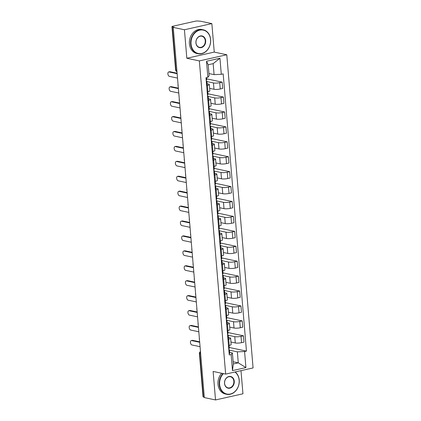 <?xml version="1.0" encoding="UTF-8"?>
<svg xmlns="http://www.w3.org/2000/svg" width="421" height="421" viewBox="0 0 421 421"><rect width="100%" height="100%" fill="white"/><g stroke="black" fill="none" stroke-linecap="round" stroke-linejoin="round"><path stroke-width="0.63" d="M211.858 23.602L184.435 29.759L173.257 27.397L204.343 397.587L215.52 399.95L213.126 371.443L225.651 374.09L253.079 367.933L226.782 54.756L214.252 52.104L211.858 23.602L200.68 21.239L198.138 21.05A1.963 0.4 -4.8 0 0 195.418 21.171L172.789 26.249A1.963 0.4 -4.8 0 0 171.957 26.655A1.963 0.4 -4.8 0 0 172.315 26.849L175.952 70.181A1.963 1.589 101.9 0 0 176.978 71.691A1.963 1.963 0 0 1 175.599 69.986A1.963 0.4 -4.8 0 0 175.952 70.181L176.862 70.375M215.52 399.95L242.949 393.793L241.001 370.648M184.435 29.759L186.829 58.261L199.354 60.908L225.651 374.09M173.257 27.397L174.057 27.218L172.315 26.849M204.311 397.235L203.401 397.04A1.963 0.4 175.2 0 1 203.043 396.845L199.407 353.514A1.963 0.4 -4.8 0 0 199.759 353.708L203.401 397.04M230.934 342.031L235.286 342.952A4.51 0.921 -4.8 0 0 241.549 342.673L243.985 342.12L243.459 335.811L241.017 336.358A4.51 0.921 175.2 0 1 234.755 336.637L228.208 335.253M228.703 339.121L229.234 345.436A4.51 0.921 -4.8 0 0 231.145 344.51L230.613 338.2A4.51 0.921 175.2 0 1 228.703 339.121L227.945 339.294M229.234 345.436L228.477 345.604M227.982 332.537L243.459 335.811M228.398 337.453L229.798 337.747A4.51 0.921 175.2 0 1 230.613 338.2M229.682 327.106L234.034 328.027A4.51 0.921 -4.8 0 0 240.296 327.748L242.733 327.201L242.201 320.886L239.765 321.433A4.51 0.921 175.2 0 1 233.502 321.712L226.956 320.328M227.219 330.685L227.982 330.511A4.51 0.921 -4.8 0 0 229.892 329.59L229.361 323.275A4.51 0.921 175.2 0 1 227.451 324.196L226.693 324.37M226.73 317.618L242.201 320.886M227.14 322.528L228.545 322.828A4.51 0.921 175.2 0 1 229.361 323.275M228.429 312.187L232.781 313.103A4.51 0.921 -4.8 0 0 239.044 312.824L241.48 312.277L240.949 305.967L238.512 306.514A4.51 0.921 175.2 0 1 232.25 306.793L225.703 305.409M225.966 315.761L226.73 315.592A4.51 0.921 -4.8 0 0 228.64 314.666L228.108 308.351A4.51 0.921 175.2 0 1 226.198 309.277L225.44 309.446M225.477 302.694L240.949 305.967M225.888 307.609L227.293 307.904A4.51 0.921 175.2 0 1 228.108 308.351M227.177 297.263L231.529 298.184A4.51 0.921 -4.8 0 0 237.791 297.905L240.228 297.358L239.696 291.043L237.26 291.59A4.51 0.921 175.2 0 1 230.997 291.869L224.451 290.485M224.714 300.836L225.477 300.668A4.51 0.921 -4.8 0 0 227.387 299.741L226.856 293.432A4.51 0.921 175.2 0 1 224.946 294.353L224.188 294.526M224.225 287.775L239.696 291.043M224.635 292.684L226.04 292.984A4.51 0.921 175.2 0 1 226.856 293.432M225.924 282.338L230.276 283.259A4.51 0.921 -4.8 0 0 236.534 282.98L238.975 282.433L238.444 276.118L236.007 276.665A4.51 0.921 175.2 0 1 229.745 276.944L223.198 275.566M223.462 285.917L224.225 285.743A4.51 0.921 -4.8 0 0 226.135 284.822L225.603 278.507A4.51 0.921 175.2 0 1 223.693 279.433L222.93 279.602M222.972 272.85L238.444 276.118M223.383 277.765L224.788 278.06A4.51 0.921 175.2 0 1 225.603 278.507M224.672 267.419L229.019 268.34A4.51 0.921 -4.8 0 0 235.281 268.056L237.723 267.509L237.191 261.199L234.755 261.746A4.51 0.921 175.2 0 1 228.492 262.025L221.946 260.641M222.209 270.992L222.967 270.824A4.51 0.921 -4.8 0 0 224.877 269.898L224.351 263.583A4.51 0.921 175.2 0 1 222.441 264.509L221.678 264.677M221.72 257.926L237.191 261.199M222.13 262.841L223.535 263.136A4.51 0.921 175.2 0 1 224.351 263.583M223.419 252.495L227.766 253.416A4.51 0.921 -4.8 0 0 234.029 253.137L236.47 252.589L235.939 246.274L233.497 246.822A4.51 0.921 175.2 0 1 227.24 247.101L220.693 245.717M220.957 256.068L221.714 255.9A4.51 0.921 -4.8 0 0 223.625 254.979L223.098 248.664A4.51 0.921 175.2 0 1 221.188 249.585L220.425 249.758M220.462 243.006L235.939 246.274M220.878 247.916L222.277 248.216A4.51 0.921 175.2 0 1 223.098 248.664M222.167 237.576L226.514 238.491A4.51 0.921 -4.8 0 0 232.776 238.212L235.218 237.665L234.686 231.35L232.245 231.897A4.51 0.921 175.2 0 1 225.982 232.181L219.441 230.797M219.704 241.149L220.462 240.975A4.51 0.921 -4.8 0 0 222.372 240.054L221.841 233.739A4.51 0.921 175.2 0 1 219.93 234.665L219.173 234.834M219.209 228.082L234.686 231.35M219.625 232.997L221.025 233.292A4.51 0.921 175.2 0 1 221.841 233.739M220.914 222.651L225.261 223.572A4.51 0.921 -4.8 0 0 231.524 223.288L233.96 222.741L233.434 216.431L230.992 216.978A4.51 0.921 175.2 0 1 224.73 217.257L218.189 215.873M218.452 226.224L219.209 226.056A4.51 0.921 -4.8 0 0 221.12 225.13L220.588 218.82A4.51 0.921 175.2 0 1 218.678 219.741L217.92 219.909M217.957 213.158L233.434 216.431M218.373 218.073L219.773 218.367A4.51 0.921 175.2 0 1 220.588 218.82M219.657 207.727L224.009 208.648A4.51 0.921 -4.8 0 0 230.271 208.369L232.708 207.821L232.181 201.506L229.74 202.054A4.51 0.921 175.2 0 1 223.477 202.333L216.931 200.949M217.199 211.305L217.957 211.131A4.51 0.921 -4.8 0 0 219.867 210.211L219.336 203.896A4.51 0.921 175.2 0 1 217.425 204.816L216.668 204.99M216.704 198.238L232.181 201.506M217.12 203.148L218.52 203.448A4.51 0.921 175.2 0 1 219.336 203.896M218.404 192.807L222.756 193.723A4.51 0.921 -4.8 0 0 229.019 193.444L231.455 192.897L230.924 186.587L228.487 187.135A4.51 0.921 175.2 0 1 222.225 187.413L215.678 186.029M215.941 196.381L216.704 196.207A4.51 0.921 -4.8 0 0 218.615 195.286L218.083 188.971A4.51 0.921 175.2 0 1 216.173 189.897L215.415 190.066M215.452 183.314L230.924 186.587M215.862 188.229L217.268 188.524A4.51 0.921 175.2 0 1 218.083 188.971M217.152 177.883L221.504 178.804A4.51 0.921 -4.8 0 0 227.766 178.525L230.203 177.978L229.671 171.663L227.235 172.21A4.51 0.921 175.2 0 1 220.972 172.489L214.426 171.105M214.689 181.456L215.452 181.288A4.51 0.921 -4.8 0 0 217.362 180.362L216.831 174.052A4.51 0.921 175.2 0 1 214.92 174.973L214.163 175.147M214.2 168.389L229.671 171.663M214.61 173.305L216.015 173.605A4.51 0.921 175.2 0 1 216.831 174.052M215.899 162.959L220.251 163.88A4.51 0.921 -4.8 0 0 226.514 163.601L228.95 163.053L228.419 156.738L225.982 157.286A4.51 0.921 175.2 0 1 219.72 157.565L213.173 156.186M213.436 166.537L214.2 166.363A4.51 0.921 -4.8 0 0 216.11 165.442L215.578 159.127A4.51 0.921 175.2 0 1 213.668 160.054L212.905 160.222M212.947 153.47L228.419 156.738M213.358 158.385L214.763 158.68A4.51 0.921 175.2 0 1 215.578 159.127M214.647 148.039L218.994 148.955A4.51 0.921 -4.8 0 0 225.256 148.676L227.698 148.129L227.166 141.819L224.73 142.366A4.51 0.921 175.2 0 1 218.467 142.645L211.921 141.261M212.184 151.613L212.947 151.444A4.51 0.921 -4.8 0 0 214.857 150.518L214.326 144.203A4.51 0.921 175.2 0 1 212.416 145.129L211.652 145.298M211.695 138.546L227.166 141.819M212.105 143.461L213.51 143.756A4.51 0.921 175.2 0 1 214.326 144.203M213.394 133.115L217.741 134.036A4.51 0.921 -4.8 0 0 224.004 133.757L226.445 133.21L225.914 126.895L223.477 127.442A4.51 0.921 175.2 0 1 217.215 127.721L210.668 126.337M210.932 136.688L211.689 136.52A4.51 0.921 -4.8 0 0 213.6 135.594L213.073 129.284A4.51 0.921 175.2 0 1 211.163 130.205L210.4 130.378M210.442 123.627L225.914 126.895M210.853 128.537L212.258 128.837A4.51 0.921 175.2 0 1 213.073 129.284M212.142 118.196L216.489 119.111A4.51 0.921 -4.8 0 0 222.751 118.833L225.193 118.285L224.661 111.97L222.22 112.518A4.51 0.921 175.2 0 1 215.962 112.802L209.416 111.418M209.679 121.769L210.437 121.595A4.51 0.921 -4.8 0 0 212.347 120.674L211.821 114.359A4.51 0.921 175.2 0 1 209.911 115.286L209.148 115.454M209.184 108.702L224.661 111.97M209.6 113.617L211 113.912A4.51 0.921 175.2 0 1 211.821 114.359M210.889 103.271L215.236 104.192A4.51 0.921 -4.8 0 0 221.499 103.908L223.935 103.361L223.409 97.051L220.967 97.598A4.51 0.921 175.2 0 1 214.705 97.877L208.163 96.493M208.427 106.845L209.184 106.676A4.51 0.921 -4.8 0 0 211.095 105.75L210.563 99.44A4.51 0.921 175.2 0 1 208.653 100.361L207.895 100.53M207.932 93.778L223.409 97.051M208.348 98.693L209.747 98.988A4.51 0.921 175.2 0 1 210.563 99.44M209.637 88.347L213.984 89.268A4.51 0.921 -4.8 0 0 220.246 88.989L222.683 88.442L222.156 82.127L219.715 82.674A4.51 0.921 175.2 0 1 213.452 82.953L206.906 81.569M207.174 91.925L207.932 91.752A4.51 0.921 -4.8 0 0 209.842 90.831L209.311 84.516A4.51 0.921 175.2 0 1 207.4 85.437L206.643 85.61M206.679 78.859L222.156 82.127M207.095 83.768L208.495 84.068A4.51 0.921 175.2 0 1 209.311 84.516M233.139 361.76L238.281 362.844L237.36 351.845L229.466 350.177M229.65 352.377L232.397 352.956L233.323 363.96L238.281 362.844L245.922 367.591L232.487 370.606L231.14 354.54L232.397 352.956M208.937 73.543L214.078 74.628L213.158 63.629L208.2 64.745L209.121 75.743L207.858 77.322L205.98 77.743L229.261 354.961L231.14 354.54M207.858 77.322L206.511 61.256L219.946 58.24L221.293 74.306L214.078 74.628M237.36 351.845L244.575 351.524L246.453 351.098L223.172 73.886L221.293 74.306M244.575 351.524L245.922 367.591M226.782 54.756L199.354 60.908M214.252 52.104L186.829 58.261M229.234 347.462L246.453 351.098M232.487 370.606L233.323 363.96M213.158 63.629L219.946 58.24M208.2 64.745L206.511 61.256M229.066 345.473L229.308 348.314A2.452 0.5 175.2 0 1 228.735 348.693M199.696 342.289L191.55 340.568A2.258 1.237 -102.7 0 0 191.245 340.568L192.281 340.331A2.258 1.237 77.3 0 1 192.592 340.331L199.659 341.826M228.798 349.456L229.356 349.825A2.452 0.5 175.2 0 1 229.445 349.94A2.452 0.5 175.2 0 1 228.871 350.319M229.445 349.94L229.734 353.387A2.452 0.5 175.2 0 1 229.161 353.761M191.245 340.568A2.258 1.237 -102.7 0 0 190.476 342.768A2.258 1.237 -102.7 0 0 191.923 344.967L200.07 346.688M227.814 330.548L228.056 333.39A2.452 0.5 175.2 0 1 227.482 333.769M198.444 327.364L190.297 325.643A2.258 1.237 -102.7 0 0 189.987 325.643L191.029 325.412A2.258 1.237 77.3 0 1 191.339 325.412L198.407 326.906M227.545 334.537L228.103 334.9A2.452 0.5 175.2 0 1 228.193 335.021A2.452 0.5 175.2 0 1 227.619 335.395M228.193 335.021L228.482 338.463A2.452 0.5 175.2 0 1 227.908 338.842M189.987 325.643A2.258 1.237 -102.7 0 0 189.224 327.843A2.258 1.237 -102.7 0 0 190.666 330.043L198.812 331.764M226.561 315.629L226.803 318.471A2.452 0.5 175.2 0 1 226.23 318.85M197.191 312.445L189.045 310.719A2.258 1.237 -102.7 0 0 188.734 310.719L189.776 310.488A2.258 1.237 77.3 0 1 190.087 310.488L197.154 311.982M226.293 319.613L226.851 319.976A2.452 0.5 175.2 0 1 226.94 320.097A2.452 0.5 175.2 0 1 226.366 320.476M226.94 320.097L227.229 323.538A2.452 0.5 175.2 0 1 226.656 323.917M188.734 310.719A2.258 1.237 -102.7 0 0 187.971 312.919A2.258 1.237 -102.7 0 0 189.413 315.124L197.56 316.845M223.383 373.611A11.962 9.699 101.9 0 0 219.636 384.531A11.962 9.699 101.9 0 0 230.371 394.014A11.962 9.699 101.9 0 0 239.149 380.152A11.962 9.699 101.9 0 0 234.934 372.006M235.202 371.948A12.256 9.936 -78.1 0 1 239.217 380.063A12.256 9.936 -78.1 0 1 226.687 394.298A12.256 9.936 -78.1 0 1 219.23 384.552A12.256 9.936 -78.1 0 1 222.925 373.516M234.271 381.247A5.983 4.847 -78.1 0 1 229.882 388.178A5.983 4.847 -78.1 0 1 224.514 383.436A5.983 4.847 -78.1 0 1 228.903 376.506A5.983 4.847 -78.1 0 1 234.271 381.247M224.588 383.347A5.689 4.61 101.9 0 0 228.05 387.873A5.689 4.61 101.9 0 0 233.86 381.263A5.689 4.61 101.9 0 0 230.398 376.742A5.689 4.61 101.9 0 0 224.588 383.347M226.687 394.298L225.456 394.035A12.256 9.936 -78.1 0 1 217.994 384.289A12.256 9.936 -78.1 0 1 221.688 373.253M210.553 39.611A11.962 9.699 101.9 0 0 199.817 30.133A11.962 9.699 101.9 0 0 191.039 43.994A11.962 9.699 101.9 0 0 201.775 53.472A11.962 9.699 101.9 0 0 210.553 39.611M190.634 44.01A12.256 9.936 -78.1 0 1 203.164 29.775A12.256 9.936 -78.1 0 1 210.621 39.521A12.256 9.936 -78.1 0 1 198.096 53.756A12.256 9.936 -78.1 0 1 190.634 44.01M205.674 40.705A5.983 4.847 -78.1 0 1 201.285 47.636A5.983 4.847 -78.1 0 1 195.918 42.9A5.983 4.847 -78.1 0 1 200.307 35.969A5.983 4.847 -78.1 0 1 205.674 40.705M195.991 42.81A5.689 4.61 101.9 0 0 199.454 47.331A5.689 4.61 101.9 0 0 205.264 40.726A5.689 4.61 101.9 0 0 201.801 36.201A5.689 4.61 101.9 0 0 195.991 42.81M198.096 53.756L196.86 53.499A12.256 9.936 -78.1 0 1 189.397 43.747A12.256 9.936 -78.1 0 1 201.927 29.517L203.164 29.775M225.309 300.705L225.551 303.546A2.452 0.5 175.2 0 1 224.977 303.925M195.939 297.521L187.792 295.8A2.258 1.237 -102.7 0 0 187.482 295.8L188.524 295.563A2.258 1.237 77.3 0 1 188.829 295.563L195.902 297.058M225.04 304.688L225.593 305.057A2.452 0.5 175.2 0 1 225.682 305.172A2.452 0.5 175.2 0 1 225.109 305.551M225.682 305.172L225.972 308.619A2.452 0.5 175.2 0 1 225.398 308.993M187.482 295.8A2.258 1.237 -102.7 0 0 186.719 298A2.258 1.237 -102.7 0 0 188.161 300.199L196.307 301.92M224.056 285.78L224.293 288.627A2.452 0.5 175.2 0 1 223.719 289.001M194.686 282.596L186.54 280.875A2.258 1.237 -102.7 0 0 186.229 280.875L187.271 280.644A2.258 1.237 77.3 0 1 187.577 280.644L194.649 282.138M223.788 289.769L224.34 290.132A2.452 0.5 175.2 0 1 224.43 290.253A2.452 0.5 175.2 0 1 223.856 290.627M224.43 290.253L224.719 293.695A2.452 0.5 175.2 0 1 224.146 294.074M186.229 280.875A2.258 1.237 -102.7 0 0 185.466 283.075A2.258 1.237 -102.7 0 0 186.908 285.275L195.055 286.996M222.804 270.861L223.041 273.703A2.452 0.5 175.2 0 1 222.467 274.082M193.434 267.677L185.287 265.956A2.258 1.237 -102.7 0 0 184.977 265.951L186.019 265.719A2.258 1.237 77.3 0 1 186.324 265.719L193.392 267.214M222.535 274.845L223.088 275.208A2.452 0.5 175.2 0 1 223.177 275.329A2.452 0.5 175.2 0 1 222.604 275.708M223.177 275.329L223.467 278.77A2.452 0.5 175.2 0 1 222.893 279.149M184.977 265.951A2.258 1.237 -102.7 0 0 184.214 268.151A2.258 1.237 -102.7 0 0 185.656 270.356L193.802 272.077M221.551 255.936L221.788 258.778A2.452 0.5 175.2 0 1 221.214 259.157M192.181 252.753L184.035 251.032A2.258 1.237 -102.7 0 0 183.724 251.032L184.761 250.8A2.258 1.237 77.3 0 1 185.072 250.8L192.139 252.29M221.278 259.925L221.835 260.289A2.452 0.5 175.2 0 1 221.925 260.404A2.452 0.5 175.2 0 1 221.351 260.783M221.925 260.404L222.214 263.851A2.452 0.5 175.2 0 1 221.641 264.225M183.724 251.032A2.258 1.237 -102.7 0 0 182.956 253.231A2.258 1.237 -102.7 0 0 184.403 255.431L192.55 257.152M220.299 241.012L220.536 243.859A2.452 0.5 175.2 0 1 219.962 244.233M190.929 237.828L182.782 236.107A2.258 1.237 -102.7 0 0 182.472 236.107L183.509 235.876A2.258 1.237 77.3 0 1 183.819 235.876L190.887 237.37M220.025 245.001L220.583 245.364A2.452 0.5 175.2 0 1 220.672 245.485A2.452 0.5 175.2 0 1 220.099 245.859M220.672 245.485L220.962 248.927A2.452 0.5 175.2 0 1 220.388 249.306M182.472 236.107A2.258 1.237 -102.7 0 0 181.704 238.307A2.258 1.237 -102.7 0 0 183.151 240.507L191.297 242.233M219.046 226.093L219.283 228.935A2.452 0.5 175.2 0 1 218.71 229.313M189.671 222.909L181.525 221.188A2.258 1.237 -102.7 0 0 181.219 221.188L182.256 220.951A2.258 1.237 77.3 0 1 182.567 220.951L189.634 222.446M218.773 230.076L219.33 230.445A2.452 0.5 175.2 0 1 219.42 230.561A2.452 0.5 175.2 0 1 218.846 230.94M219.42 230.561L219.709 234.002A2.452 0.5 175.2 0 1 219.136 234.381M181.219 221.188A2.258 1.237 -102.7 0 0 180.451 223.388A2.258 1.237 -102.7 0 0 181.898 225.588L190.045 227.308M217.789 211.168L218.031 214.01A2.452 0.5 175.2 0 1 217.457 214.389M188.419 207.985L180.272 206.264A2.258 1.237 -102.7 0 0 179.967 206.264L181.004 206.032A2.258 1.237 77.3 0 1 181.314 206.032L188.382 207.527M217.52 215.157L218.078 215.52A2.452 0.5 175.2 0 1 218.167 215.636A2.452 0.5 175.2 0 1 217.594 216.015M218.167 215.636L218.457 219.083A2.452 0.5 175.2 0 1 217.883 219.462M179.967 206.264A2.258 1.237 -102.7 0 0 179.199 208.463A2.258 1.237 -102.7 0 0 180.641 210.663L188.792 212.384M216.536 196.249L216.778 199.091A2.452 0.5 175.2 0 1 216.205 199.47M187.166 193.065L179.02 191.339A2.258 1.237 -102.7 0 0 178.709 191.339L179.751 191.108A2.258 1.237 77.3 0 1 180.062 191.108L187.129 192.602M216.268 200.233L216.826 200.596A2.452 0.5 175.2 0 1 216.915 200.717A2.452 0.5 175.2 0 1 216.341 201.096M216.915 200.717L217.204 204.159A2.452 0.5 175.2 0 1 216.631 204.538M178.709 191.339A2.258 1.237 -102.7 0 0 177.946 193.539A2.258 1.237 -102.7 0 0 179.388 195.744L187.534 197.465M215.284 181.325L215.526 184.166A2.452 0.5 175.2 0 1 214.952 184.545M185.914 178.141L177.767 176.42A2.258 1.237 -102.7 0 0 177.457 176.42L178.499 176.183A2.258 1.237 77.3 0 1 178.809 176.183L185.877 177.678M215.015 185.308L215.573 185.677A2.452 0.5 175.2 0 1 215.663 185.793A2.452 0.5 175.2 0 1 215.089 186.171M215.663 185.793L215.947 189.24A2.452 0.5 175.2 0 1 215.373 189.613M177.457 176.42A2.258 1.237 -102.7 0 0 176.694 178.62A2.258 1.237 -102.7 0 0 178.136 180.82L186.282 182.54M214.031 166.4L214.268 169.247A2.452 0.5 175.2 0 1 213.694 169.621M184.661 163.216L176.515 161.496A2.258 1.237 -102.7 0 0 176.204 161.496L177.246 161.264A2.258 1.237 77.3 0 1 177.551 161.264L184.624 162.759M213.763 170.389L214.315 170.752A2.452 0.5 175.2 0 1 214.405 170.873A2.452 0.5 175.2 0 1 213.831 171.247M214.405 170.873L214.694 174.315A2.452 0.5 175.2 0 1 214.121 174.694M176.204 161.496A2.258 1.237 -102.7 0 0 175.441 163.695A2.258 1.237 -102.7 0 0 176.883 165.895L185.03 167.616M212.779 151.481L213.015 154.323A2.452 0.5 175.2 0 1 212.442 154.702M183.409 148.297L175.262 146.571A2.258 1.237 -102.7 0 0 174.952 146.571L175.994 146.34A2.258 1.237 77.3 0 1 176.299 146.34L183.372 147.834M212.51 155.465L213.063 155.828A2.452 0.5 175.2 0 1 213.152 155.949A2.452 0.5 175.2 0 1 212.579 156.328M213.152 155.949L213.442 159.391A2.452 0.5 175.2 0 1 212.868 159.77M174.952 146.571A2.258 1.237 -102.7 0 0 174.189 148.771A2.258 1.237 -102.7 0 0 175.631 150.976L183.777 152.697M211.526 136.557L211.763 139.398A2.452 0.5 175.2 0 1 211.189 139.777M182.156 133.373L174.01 131.652A2.258 1.237 -102.7 0 0 173.699 131.652L174.736 131.415A2.258 1.237 77.3 0 1 175.047 131.42L182.114 132.91M211.253 140.546L211.81 140.909A2.452 0.5 175.2 0 1 211.9 141.024A2.452 0.5 175.2 0 1 211.326 141.403M211.9 141.024L212.189 144.471A2.452 0.5 175.2 0 1 211.616 144.845M173.699 131.652A2.258 1.237 -102.7 0 0 172.931 133.852A2.258 1.237 -102.7 0 0 174.378 136.051L182.525 137.772M210.274 121.632L210.511 124.479A2.452 0.5 175.2 0 1 209.937 124.853M180.904 118.448L172.757 116.728A2.258 1.237 -102.7 0 0 172.447 116.728L173.484 116.496A2.258 1.237 77.3 0 1 173.794 116.496L180.862 117.991M210 125.621L210.558 125.984A2.452 0.5 175.2 0 1 210.647 126.105A2.452 0.5 175.2 0 1 210.074 126.479M210.647 126.105L210.937 129.547A2.452 0.5 175.2 0 1 210.363 129.926M172.447 116.728A2.258 1.237 -102.7 0 0 171.679 118.927A2.258 1.237 -102.7 0 0 173.126 121.127L181.272 122.853M209.021 106.713L209.258 109.555A2.452 0.5 175.2 0 1 208.684 109.934M179.651 103.529L171.5 101.808A2.258 1.237 -102.7 0 0 171.194 101.808L172.231 101.572A2.258 1.237 77.3 0 1 172.542 101.572L179.609 103.066M208.748 110.697L209.305 111.065A2.452 0.5 175.2 0 1 209.395 111.181A2.452 0.5 175.2 0 1 208.821 111.56M209.395 111.181L209.684 114.623A2.452 0.5 175.2 0 1 209.111 115.001M171.194 101.808A2.258 1.237 -102.7 0 0 170.426 104.003A2.258 1.237 -102.7 0 0 171.873 106.208L180.02 107.929M207.769 91.789L208.006 94.63A2.452 0.5 175.2 0 1 207.432 95.009M178.393 88.605L170.247 86.884A2.258 1.237 -102.7 0 0 169.942 86.884L170.979 86.652A2.258 1.237 77.3 0 1 171.289 86.652L178.357 88.142M207.495 95.778L208.053 96.141A2.452 0.5 175.2 0 1 208.142 96.256A2.452 0.5 175.2 0 1 207.569 96.635M208.142 96.256L208.432 99.703A2.452 0.5 175.2 0 1 207.858 100.082M169.942 86.884A2.258 1.237 -102.7 0 0 169.174 89.084A2.258 1.237 -102.7 0 0 170.621 91.283L178.767 93.004M206.574 77.611L206.753 79.711A2.452 0.5 175.2 0 1 206.179 80.085M177.141 73.68L168.995 71.959A2.258 1.237 -102.7 0 0 168.689 71.959L169.726 71.728A2.258 1.237 77.3 0 1 170.037 71.728L177.104 73.222M206.243 80.853L206.8 81.216A2.452 0.5 175.2 0 1 206.89 81.337A2.452 0.5 175.2 0 1 206.316 81.711M206.89 81.337L207.179 84.779A2.452 0.5 175.2 0 1 206.606 85.158M168.689 71.959A2.258 1.237 -102.7 0 0 167.921 74.159A2.258 1.237 -102.7 0 0 169.363 76.359L177.515 78.085M213.452 82.953L213.984 89.268M214.705 97.877L215.236 104.192M215.962 112.802L216.489 119.111M217.215 127.721L217.741 134.036M218.467 142.645L218.994 148.955M219.72 157.565L220.251 163.88M220.972 172.489L221.504 178.804M222.225 187.413L222.756 193.723M223.477 202.333L224.009 208.648M224.73 217.257L225.261 223.572M225.982 232.181L226.514 238.491M227.24 247.101L227.766 253.416M228.492 262.025L229.019 268.34M229.745 276.944L230.276 283.259M230.997 291.869L231.529 298.184M232.25 306.793L232.781 313.103M233.502 321.712L234.034 328.027M234.755 336.637L235.286 342.952M208.653 100.361L209.184 106.676M209.911 115.286L210.437 121.595M211.163 130.205L211.689 136.52M212.416 145.129L212.947 151.444M213.668 160.054L214.2 166.363M214.92 174.973L215.452 181.288M216.173 189.897L216.704 196.207M217.425 204.816L217.957 211.131M218.678 219.741L219.209 226.056M219.93 234.665L220.462 240.975M221.188 249.585L221.714 255.9M222.441 264.509L222.967 270.824M223.693 279.433L224.225 285.743M224.946 294.353L225.477 300.668M226.198 309.277L226.73 315.592M227.451 324.196L227.982 330.511M207.4 85.437L207.932 91.752M220.967 97.598L221.499 103.908M222.22 112.518L222.751 118.833M223.477 127.442L224.004 133.757M224.73 142.366L225.256 148.676M225.982 157.286L226.514 163.601M227.235 172.21L227.766 178.525M228.487 187.135L229.019 193.444M229.74 202.054L230.271 208.369M230.992 216.978L231.524 223.288M232.245 231.897L232.776 238.212M233.497 246.822L234.029 253.137M234.755 261.746L235.281 268.056M236.007 276.665L236.534 282.98M237.26 291.59L237.791 297.905M238.512 306.514L239.044 312.824M239.765 321.433L240.296 327.748M241.017 336.358L241.549 342.673M219.715 82.674L220.246 88.989M200.496 351.803A1.963 1.589 101.9 0 0 199.759 353.708L200.675 353.898M191.55 340.568L192.592 340.331M190.297 325.643L191.339 325.412M189.045 310.719L190.087 310.488M187.792 295.8L188.829 295.563M186.54 280.875L187.577 280.644M185.287 265.956L186.324 265.719M184.035 251.032L185.072 250.8M182.782 236.107L183.819 235.876M181.525 221.188L182.567 220.951M180.272 206.264L181.314 206.032M179.02 191.339L180.062 191.108M177.767 176.42L178.809 176.183M176.515 161.496L177.551 161.264M175.262 146.571L176.299 146.34M174.01 131.652L175.047 131.42M172.757 116.728L173.794 116.496M171.5 101.808L172.542 101.572M170.247 86.884L171.289 86.652M168.995 71.959L170.037 71.728M199.349 338.116A1.963 1.963 0 0 0 199.465 339.515M198.096 323.191A1.963 1.963 0 0 0 198.212 324.596M196.844 308.272A1.963 1.963 0 0 0 196.96 309.672M195.586 293.348A1.963 1.963 0 0 0 195.707 294.747M194.334 278.428A1.963 1.963 0 0 0 194.455 279.828M193.081 263.504A1.963 1.963 0 0 0 193.202 264.904M191.829 248.579A1.963 1.963 0 0 0 191.944 249.985M190.576 233.66A1.963 1.963 0 0 0 190.692 235.06M189.324 218.736A1.963 1.963 0 0 0 189.439 220.136M188.071 203.811A1.963 1.963 0 0 0 188.187 205.216M186.819 188.892A1.963 1.963 0 0 0 186.935 190.292M185.566 173.968A1.963 1.963 0 0 0 185.682 175.368M184.309 159.049A1.963 1.963 0 0 0 184.43 160.448M183.056 144.124A1.963 1.963 0 0 0 183.177 145.524M181.804 129.2A1.963 1.963 0 0 0 181.925 130.605M180.551 114.28A1.963 1.963 0 0 0 180.667 115.68M179.299 99.356A1.963 1.963 0 0 0 179.414 100.756M178.046 84.432A1.963 1.963 0 0 0 178.162 85.837M175.599 69.986L171.957 26.655M200.48 351.598A1.963 1.963 0 0 0 199.407 353.514"/></g></svg>
